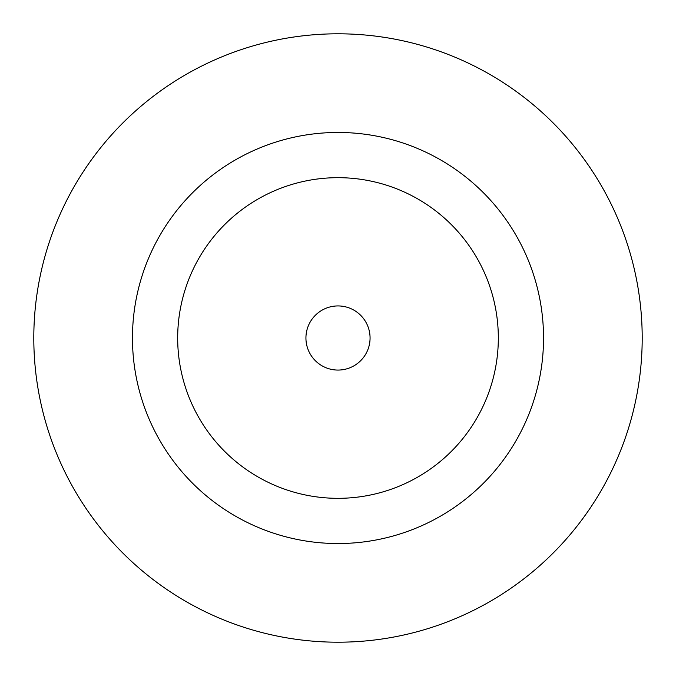 <?xml version="1.0" encoding="UTF-8"?>
<svg xmlns="http://www.w3.org/2000/svg" width="676" height="676" viewBox="0 0 676 676"><rect width="100%" height="100%" fill="white"/><g stroke="black" fill="none" stroke-linecap="round" stroke-linejoin="round"><path stroke-width="1.01" d="M370.068 338A32.068 32.068 0 0 0 338 305.932A32.068 32.068 0 0 0 305.932 338A32.068 32.068 0 0 0 338 370.068A32.068 32.068 0 0 0 370.068 338M543.538 338A205.538 205.538 0 0 0 338 132.462A205.538 205.538 0 0 0 132.462 338A205.538 205.538 0 0 0 338 543.538A205.538 205.538 0 0 0 543.538 338M642.2 338A304.2 304.2 0 0 0 338 33.8A304.2 304.2 0 0 0 33.8 338A304.2 304.2 0 0 0 338 642.2A304.2 304.2 0 0 0 642.2 338M177.678 338A160.322 160.322 0 0 0 338 498.322A160.322 160.322 0 0 0 498.322 338A160.322 160.322 0 0 0 338 177.678A160.322 160.322 0 0 0 177.678 338"/></g></svg>

